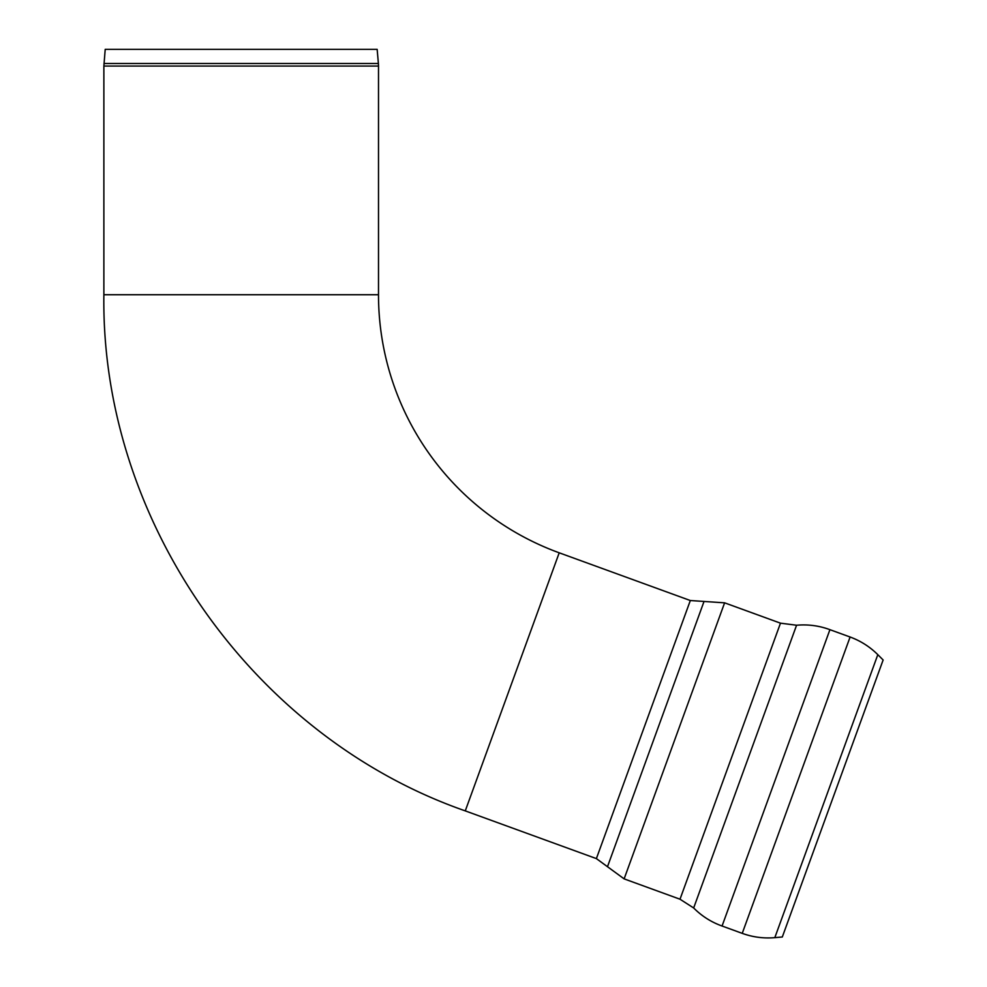 <?xml version="1.0" encoding="UTF-8"?>
<svg xmlns="http://www.w3.org/2000/svg" width="987" height="987" viewBox="0 0 987 987"><rect width="100%" height="100%" fill="white"/><g stroke="black" fill="none" stroke-linecap="round" stroke-linejoin="round"><path stroke-width="1.48" d="M103.869 66.067L103.869 294.743L378.502 294.743L378.502 66.067L103.869 66.067L105.214 49.35L377.157 49.35L378.391 63.489L103.98 63.489M596.382 858.604L607.486 866.709L704.027 601.453L690.32 600.528L596.382 858.604L465.272 810.882L559.21 552.806A274.633 274.633 0 0 1 378.502 294.743M782.309 936.996L883.131 659.982L877.813 654.665L774.82 937.65L782.309 936.996M607.486 866.709L624.129 878.874L680.006 899.219L693.664 907.966C701.782 916.121 711.245 922.129 722.065 926.016L742.236 933.357L850.103 637.01C860.627 640.884 869.868 646.769 877.813 654.665M722.065 926.016L829.919 629.669L850.103 637.01M693.664 907.966L796.571 625.24C808.02 624.216 819.136 625.684 829.919 629.669M680.006 899.219L780.483 623.167L796.571 625.24M624.129 878.874L724.606 602.835L780.483 623.167M378.391 63.489L378.502 66.067M465.272 810.882C252.364 736.684 100.773 520.186 103.869 294.743M742.236 933.357C752.785 937.169 763.642 938.6 774.82 937.65M704.027 601.453L724.606 602.835M690.32 600.528L559.21 552.806"/></g></svg>
